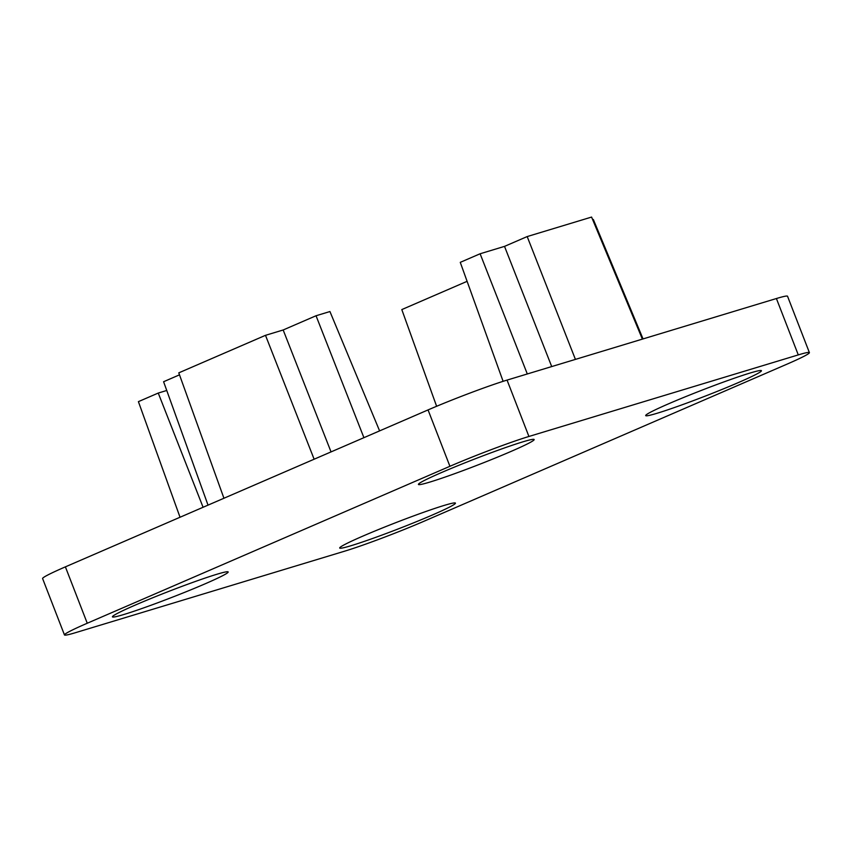 <?xml version="1.0" encoding="UTF-8"?>
<svg xmlns="http://www.w3.org/2000/svg" width="852" height="852" viewBox="0 0 852 852"><rect width="100%" height="100%" fill="white"/><g stroke="black" fill="none" stroke-linecap="round" stroke-linejoin="round"><path stroke-width="1.28" d="M669.054 403.603A62.068 3.355 -21.2 0 1 729.024 380.077A62.068 3.355 -21.2 0 1 761.432 370.705A62.068 3.355 -21.2 0 1 738.077 382.708A62.068 3.355 -21.2 0 1 678.107 406.234A62.068 3.355 -21.2 0 1 645.699 415.595A62.068 3.355 -21.2 0 1 669.054 403.603M135.787 604.856A62.068 3.355 -21.2 0 1 195.758 581.33A62.068 3.355 -21.2 0 1 228.166 571.958A62.068 3.355 -21.2 0 1 204.81 583.95A62.068 3.355 -21.2 0 1 144.84 607.476A62.068 3.355 -21.2 0 1 112.432 616.848A62.068 3.355 -21.2 0 1 135.787 604.856M441.783 472.434A62.068 3.355 -21.2 0 1 501.764 448.908A62.068 3.355 -21.2 0 1 534.161 439.536A62.068 3.355 -21.2 0 1 510.806 451.528A62.068 3.355 -21.2 0 1 450.836 475.054A62.068 3.355 -21.2 0 1 418.428 484.426A62.068 3.355 -21.2 0 1 441.783 472.434M363.058 536.025A62.068 3.355 -21.2 0 1 423.029 512.499A62.068 3.355 -21.2 0 1 455.437 503.127A62.068 3.355 -21.2 0 1 432.081 515.13A62.068 3.355 -21.2 0 1 372.1 538.656A62.068 3.355 -21.2 0 1 339.703 548.028A62.068 3.355 -21.2 0 1 363.058 536.025M344.943 551.084A60.556 3.27 158.8 0 0 423.945 521.264L786.609 364.326A60.556 3.27 158.8 0 0 809.4 352.622A60.556 3.27 158.8 0 0 798.281 354.901L528.922 436.469A60.556 3.27 158.8 0 0 449.92 466.289L87.255 623.238A60.556 3.27 158.8 0 0 64.464 634.932A60.556 3.27 158.8 0 0 75.594 632.653L344.943 551.084M87.255 623.238L65.391 566.857A60.556 3.27 158.8 0 0 42.6 578.561L64.464 634.932M65.391 566.857L428.055 409.918L449.92 466.289M528.922 436.469L507.057 380.098A60.556 3.27 158.8 0 0 428.055 409.918M507.057 380.098L776.406 298.53L798.281 354.901M809.4 352.622L787.536 296.251A60.556 3.27 158.8 0 0 776.406 298.53M467.098 281.33L401.803 309.585L436.618 406.276M363.91 437.672L316.039 315.751L329.937 311.544L379.598 430.878M316.039 315.751L283.173 329.98L331.045 451.901M283.173 329.98L265.494 335.326L314.132 459.217M265.494 335.326L178.782 372.856L223.938 498.25M179.495 374.837L163.595 381.728L208.026 505.13M643.036 338.915L593.333 219.486L592.683 219.678M575.419 359.395L527.186 236.568L591.586 217.068L642.387 339.117M527.186 236.568L504.522 246.377L551.713 366.573M504.522 246.377L480.113 253.768L527.303 373.964M480.113 253.768L460.272 262.352L503.106 381.334M166.747 390.482L158.248 393.06L203.085 507.27M158.248 393.06L138.407 401.643L180.028 517.249"/></g></svg>
